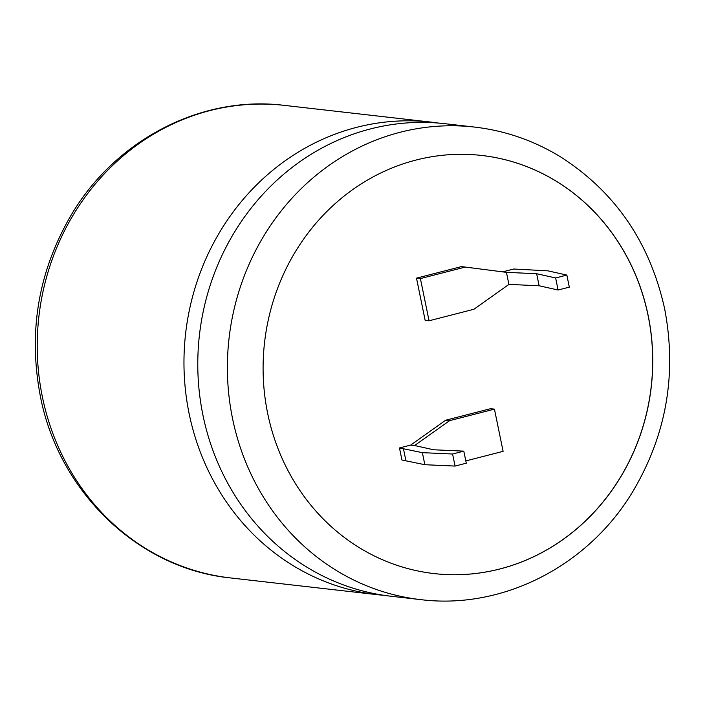 <?xml version="1.0" encoding="UTF-8"?>
<svg xmlns="http://www.w3.org/2000/svg" width="705" height="705" viewBox="0 0 705 705"><rect width="100%" height="100%" fill="white"/><g stroke="black" fill="none" stroke-linecap="round" stroke-linejoin="round"><path stroke-width="1.06" d="M474.536 127.076L444.934 123.701A237.805 219.96 96.5 0 0 370.548 128.9A237.805 219.96 96.5 0 0 202.952 415.219A237.805 219.96 96.5 0 0 391.019 596.245L420.629 599.62A237.805 219.96 -83.5 0 1 232.553 418.603A237.805 219.96 -83.5 0 1 474.536 127.076C505.274 130.663 533.976 140.612 560.634 156.924C615.368 191.998 650.045 242.679 664.674 308.949C677.091 374.32 666.331 435.408 632.403 492.222C587.732 566.238 502.445 609.878 420.629 599.62M267.671 413.412A210.407 194.615 96.5 0 0 434.077 573.579A210.407 194.615 96.5 0 0 648.186 315.646A210.407 194.615 96.5 0 0 481.779 155.47A210.407 194.615 96.5 0 0 267.671 413.412M434.042 573.579A210.407 194.615 96.5 0 0 648.106 315.637A210.407 194.615 96.5 0 0 481.735 155.47M438.017 123.031A237.805 219.96 96.5 0 0 431.116 122.124A237.805 219.96 96.5 0 0 356.73 127.323A237.805 219.96 96.5 0 0 189.134 413.641A237.805 219.96 96.5 0 0 377.21 594.667A237.805 219.96 96.5 0 0 384.128 595.337M502.674 271.866L513.742 269.019L547.864 270.835L566.846 275.082L555.628 277.964L536.637 273.716L506.437 272.35L508.904 284.406L473.936 309.257L429.063 320.784L425.159 320.343L416.496 278.149L461.378 266.613L465.282 267.063L420.4 278.59L429.063 320.784M506.437 272.35L465.282 267.063M465.811 460.92L503.106 451.341L494.443 409.138L449.57 420.673L414.602 445.525L410.698 445.075L399.479 447.957L401.956 460.012L424.851 464.71L455.06 466.075L466.278 463.194L463.802 451.138L433.593 449.772L414.602 445.525M494.443 409.138L490.539 408.697L445.666 420.224L410.698 445.075M449.57 420.673L445.666 420.224M424.851 464.71L422.374 452.654L399.479 447.957M422.374 452.654L452.584 454.02L463.802 451.138M403.383 448.406L405.86 460.462M420.4 278.59L416.496 278.149M566.846 275.082L569.323 287.138L558.104 290.019L539.113 285.772L508.904 284.406M455.06 466.075L452.584 454.02M536.637 273.716L539.113 285.772M555.628 277.964L558.104 290.019M284.371 105.38A237.805 219.96 96.5 0 0 42.388 396.906A237.805 219.96 96.5 0 0 230.464 577.924C138.4 568.794 58.594 491.79 40.326 396.051C28.112 332.02 38.264 271.936 70.764 215.792C114.968 140.031 201.41 94.946 284.371 105.38L431.116 122.124M377.21 594.667L230.464 577.924"/></g></svg>
